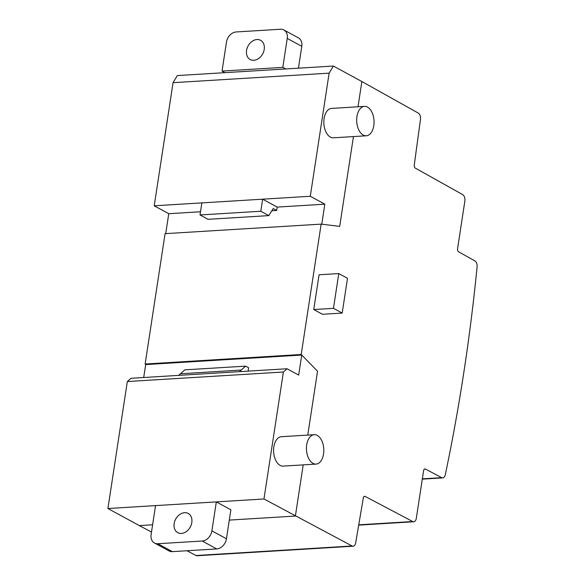 <?xml version="1.0" encoding="UTF-8"?>
<svg xmlns="http://www.w3.org/2000/svg" width="585" height="585" viewBox="0 0 585 585"><rect width="100%" height="100%" fill="white"/><g stroke="black" fill="none" stroke-linecap="round" stroke-linejoin="round"><path stroke-width="0.88" d="M333.465 308.332L338.781 273.568L347.505 278.306L342.188 313.07L333.465 308.332L313.75 309.538L322.474 314.277L342.188 313.07M313.75 309.538L319.066 274.774L338.781 273.568M306.708 444.819A14.727 8.658 -93.5 0 1 314.233 434.699A14.727 8.658 -93.5 0 1 323.549 453.975A14.727 8.658 -93.5 0 1 316.024 464.102A14.727 8.658 -93.5 0 1 312.99 463.378A14.727 8.658 -93.5 0 1 306.708 444.819M314.233 434.699L281.378 436.702A14.727 8.658 86.5 0 0 273.853 446.83A14.727 8.658 86.5 0 0 283.169 466.106L316.024 464.102M356.945 116.517A14.727 8.658 -93.5 0 1 364.47 106.39A14.727 8.658 -93.5 0 1 373.793 125.673A14.727 8.658 -93.5 0 1 366.268 135.793A14.727 8.658 -93.5 0 1 363.226 135.076A14.727 8.658 -93.5 0 1 356.945 116.517M364.47 106.39L331.615 108.4A14.727 8.658 86.5 0 0 324.09 118.521A14.727 8.658 86.5 0 0 333.406 137.804L366.268 135.793M352.068 545.981A5.089 2.991 86.5 0 0 353.091 546.215A5.089 2.991 86.5 0 0 355.673 542.851L363.314 497.974A2.537 1.492 -93.5 0 1 364.601 496.292A2.537 1.492 -93.5 0 1 365.113 496.416L412.696 521.528A5.082 2.991 86.5 0 0 413.719 521.761A5.082 2.991 86.5 0 0 416.323 518.266L423.606 470.654A2.53 1.484 -93.5 0 1 424.893 468.929A2.53 1.484 -93.5 0 1 425.412 469.046L441.733 477.66A5.089 2.991 86.5 0 0 442.757 477.894A5.089 2.991 86.5 0 0 445.28 474.801A1289.91 758.299 86.5 0 0 477.097 266.877A5.075 2.983 86.5 0 0 474.91 260.917L458.647 251.821A2.537 1.492 -93.5 0 1 457.58 248.632L464.863 201.043A5.089 2.991 86.5 0 0 462.72 194.637L415.343 168.144A2.545 1.499 -93.5 0 1 414.26 165.007L420.476 119.369A5.082 2.991 86.5 0 0 418.312 113.102L361.866 81.534L358.005 106.784L361.866 81.534L333.37 66.039L329.128 73.154L310.291 196.267L324.829 204.172L321.765 224.201L339.702 226.373L353.442 136.576L339.702 226.373L321.15 224.128L301.202 354.488L317.538 371.212L301.743 355.044L298.679 375.08L287.045 368.755L283.396 372.009L263.967 498.983L352.068 545.981L195.997 555.516A5.089 2.991 86.5 0 0 197.028 555.75L353.091 546.215M287.045 368.755L130.974 378.29L127.333 381.537L107.903 508.519L139.31 525.593L152.612 524.782L139.31 525.593L151.5 532.028M229.298 520.094L295.374 516.058L303.205 464.885L295.374 516.058L229.298 520.094M186.959 550.741L195.997 555.516M307.768 435.094L317.538 371.212L307.768 435.094M321.15 224.128L165.08 233.664L145.131 364.024L301.202 354.488M145.131 364.024L145.68 364.579L143.698 377.508M333.37 66.039L177.299 75.575L173.065 82.682L154.221 205.803L168.765 213.701L165.716 233.627M173.065 82.682L329.128 73.154M154.221 205.803L310.291 196.267M168.765 213.701L200.509 211.763M262.65 199.178L201.869 202.893L200.019 214.958L208.048 219.324L268.829 215.609L260.8 211.243L262.65 199.178L277.188 207.083L324.829 204.172M145.68 364.579L301.743 355.044M263.967 498.983L107.903 508.519M127.333 381.537L283.396 372.009M245.605 366.144L184.823 369.859L178.622 375.38L239.404 371.665L245.605 366.144L248.552 367.746L248.223 371.124M184.567 512.679A10.94 8.307 -61.5 0 0 174.718 521.308A10.94 8.307 -61.5 0 0 177.76 532.672A10.94 8.307 -61.5 0 0 181.394 533.447A10.94 8.307 -61.5 0 0 191.807 522.522A10.94 8.307 -61.5 0 0 188.202 513.454A10.94 8.307 -61.5 0 0 184.567 512.679M189.818 527.809A10.94 8.307 118.5 0 1 190.681 526.222M154.469 543.012L169.006 550.916A10.179 7.729 -61.5 0 0 172.385 551.633L216.742 548.927A10.179 7.729 -61.5 0 0 226.439 538.763L230.87 509.798L216.326 501.893L211.894 530.858A10.179 7.729 118.5 0 1 202.198 541.023L157.848 543.728A10.179 7.729 118.5 0 1 154.469 543.012A10.179 7.729 118.5 0 1 151.113 534.573L155.544 505.608L216.326 501.893M264.215 49.374A10.94 8.307 118.5 0 1 253.795 60.299A10.94 8.307 118.5 0 1 250.161 59.524A10.94 8.307 118.5 0 1 247.119 48.16A10.94 8.307 118.5 0 1 256.969 39.531A10.94 8.307 118.5 0 1 260.603 40.306A10.94 8.307 118.5 0 1 264.215 49.374M263.082 53.074A10.94 8.307 -61.5 0 0 262.219 54.661M283.893 29.967A10.179 7.729 -61.5 0 0 280.507 29.25L236.157 31.956A10.179 7.729 -61.5 0 0 226.468 42.12L222.037 71.085L282.818 67.37L287.25 38.405A10.179 7.729 -61.5 0 0 283.893 29.967L298.438 37.871A10.179 7.729 118.5 0 1 301.794 46.31L298.445 68.174M282.818 67.37L285.729 68.95M222.037 71.085L224.94 72.664M200.019 214.958L260.8 211.243M277.188 207.083L276.676 210.461L273.18 208.56L268.829 215.609M271.828 210.754L276.676 210.461M441.733 477.66L422.355 478.844M425.412 469.046L424.403 469.111M412.696 521.528L358.744 524.825M365.113 496.416L364.104 496.475M180.443 373.756L241.225 370.042M211.894 530.858L226.439 538.763M157.848 543.728L172.385 551.633M202.198 541.023L216.742 548.927M287.25 38.405L301.794 46.31M422.304 479.144L442.757 477.894M358.693 525.125L413.719 521.761"/></g></svg>
